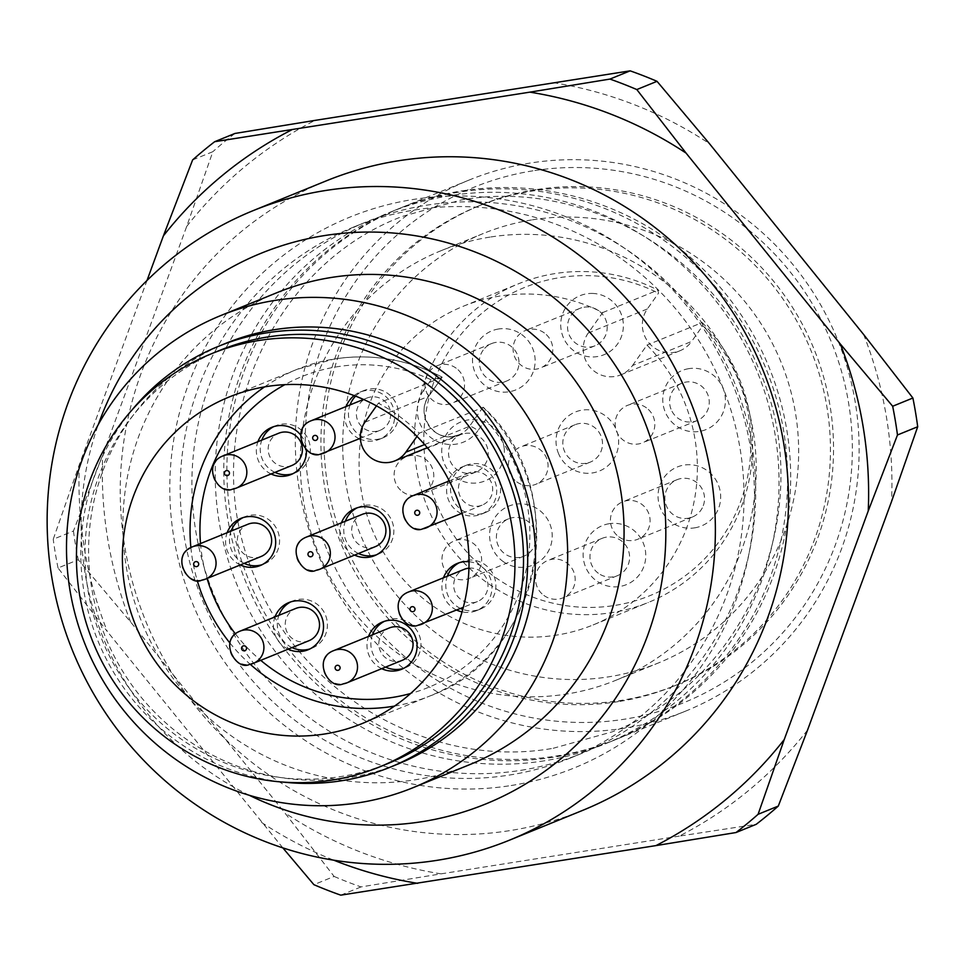 <?xml version="1.0" encoding="UTF-8"?>
<svg xmlns="http://www.w3.org/2000/svg" width="966" height="966" viewBox="0 0 966 966"><rect width="100%" height="100%" fill="white"/><g stroke="black" fill="none" stroke-linecap="round" stroke-linejoin="round"><path stroke-width="0.72" stroke-dasharray="4.83 3.62" d="M220.151 350.211A223.037 218.63 -112.2 0 0 125.411 425.608A223.037 218.63 -112.2 0 0 132.91 693.117A223.037 218.63 -112.2 0 0 388.368 763.345M483.012 407.217L469.573 426.26A25.49 24.983 67.8 0 1 427.914 424.485A25.49 24.983 67.8 0 1 428.699 396.265A8.501 1.425 35.2 0 0 428.819 396.181A8.501 1.425 35.2 0 0 423.434 390.638L431.126 379.759L442.138 377.235L378.37 403.196A176.307 172.817 67.8 0 1 419.244 433.179L483.314 407.314C573.78 489.194 542.964 655.503 429.846 696.003A176.307 172.817 -112.2 0 0 504.735 636.401A176.307 172.817 -112.2 0 0 483.012 407.217C484.316 408.703 485.186 412.868 485.632 419.739A167.806 164.498 -112.2 0 1 410.598 693.503M354.594 555.088A25.49 24.983 67.8 0 1 341.457 522.823M358.483 553.506A25.49 24.983 67.8 0 1 345.345 521.242M357.287 507.766A25.49 24.983 67.8 0 1 393.705 533.679A25.49 24.983 67.8 0 1 376.438 554.81M288.146 649.176A25.49 24.983 67.8 0 1 275.02 616.912M292.034 647.594A25.49 24.983 67.8 0 1 278.908 615.33M290.851 601.842A25.49 24.983 67.8 0 1 327.269 627.755A25.49 24.983 67.8 0 1 310.001 648.898M240.305 564.953A25.49 24.983 67.8 0 1 227.167 532.689M242.997 517.631A25.49 24.983 67.8 0 1 279.452 538.207A25.49 24.983 67.8 0 1 262.148 564.675M244.193 563.371A25.49 24.983 67.8 0 1 231.055 531.107M384.396 621.343A25.49 24.983 67.8 0 1 419.739 636.509A25.49 24.983 67.8 0 1 403.559 668.387M271.072 473.956A25.49 24.983 67.8 0 1 257.934 441.691M273.764 426.622A25.49 24.983 67.8 0 1 303.505 467.061A25.49 24.983 67.8 0 1 292.915 473.678M274.96 472.374A25.49 24.983 67.8 0 1 261.822 440.11M459.309 562.707A25.49 24.983 67.8 0 1 493.083 597.435A25.49 24.983 67.8 0 1 462.774 609.401M460.492 608.459A25.49 24.983 67.8 0 1 447.367 576.195M469.017 561.729A25.49 24.983 67.8 0 1 476.552 610.633A25.49 24.983 67.8 0 1 462.074 611.889M456.604 610.041A25.49 24.983 67.8 0 1 443.479 577.777M355.597 396.145A25.49 24.983 67.8 0 1 398.173 410.055A25.49 24.983 67.8 0 1 372.478 439.554A25.49 24.983 67.8 0 1 350.042 404.923M354.111 395.577A25.49 24.983 67.8 0 1 394.285 411.637A25.49 24.983 67.8 0 1 360.415 439.264M498.842 479.969A25.49 24.983 67.8 0 1 485.161 512.62A25.49 24.983 67.8 0 1 452.269 498.07A25.49 24.983 67.8 0 1 465.938 465.407A25.49 24.983 67.8 0 1 498.842 479.969M448.767 479.945A25.49 24.983 67.8 0 1 494.954 481.551A25.49 24.983 67.8 0 1 462.279 514.033M461.337 513.61A25.49 24.983 67.8 0 1 448.2 481.346M458.403 192.222A286.757 281.094 -112.2 0 0 397.545 209.187A286.757 281.094 -112.2 0 0 234.835 550.258A286.757 281.094 -112.2 0 0 552.963 757.32A286.757 281.094 -112.2 0 0 613.821 740.354A286.757 281.094 -112.2 0 0 776.531 399.272A286.757 281.094 -112.2 0 0 458.403 192.222M544.413 760.797A286.757 281.094 67.8 0 1 226.286 553.747A286.757 281.094 67.8 0 1 388.996 212.665A286.757 281.094 67.8 0 1 449.842 195.7A286.757 281.094 67.8 0 1 767.97 402.762A286.757 281.094 67.8 0 1 605.259 743.832A286.757 281.094 67.8 0 1 544.413 760.797M226.334 343.111A227.276 222.796 -112.2 0 0 97.361 613.446A227.276 222.796 -112.2 0 0 349.511 777.558A227.276 222.796 -112.2 0 0 397.738 764.118M414.849 209.948A286.757 281.094 67.8 0 1 732.977 417.01A286.757 281.094 67.8 0 1 570.266 758.081A286.757 281.094 67.8 0 1 509.42 775.046A286.757 281.094 67.8 0 1 191.292 567.996A286.757 281.094 67.8 0 1 354.003 226.913A286.757 281.094 67.8 0 1 414.849 209.948M521.085 770.3A286.757 281.094 -112.2 0 0 581.93 753.335A286.757 281.094 -112.2 0 0 744.641 412.253A286.757 281.094 -112.2 0 0 426.513 205.203A286.757 281.094 -112.2 0 0 365.667 222.168A286.757 281.094 -112.2 0 0 202.957 563.238A286.757 281.094 -112.2 0 0 521.085 770.3M618.409 701.606A259.142 254.034 67.8 0 1 330.915 514.492A259.142 254.034 67.8 0 1 477.953 206.265A259.142 254.034 67.8 0 1 532.942 190.93A259.142 254.034 67.8 0 1 826.836 406.481A259.142 254.034 67.8 0 1 673.399 686.283A259.142 254.034 67.8 0 1 618.409 701.606M536.058 189.662A259.142 254.034 -112.2 0 0 481.068 204.997A259.142 254.034 -112.2 0 0 334.019 513.224A259.142 254.034 -112.2 0 0 621.512 700.338A259.142 254.034 -112.2 0 0 676.502 685.015A259.142 254.034 -112.2 0 0 823.551 376.776A259.142 254.034 -112.2 0 0 536.058 189.662M532.447 219.813A231.888 227.312 67.8 0 1 789.705 387.245A231.888 227.312 67.8 0 1 658.136 663.074A231.888 227.312 67.8 0 1 608.918 676.792A231.888 227.312 67.8 0 1 345.949 483.906A231.888 227.312 67.8 0 1 483.241 233.531A231.888 227.312 67.8 0 1 532.447 219.813M277.351 292.517A254.891 249.868 -112.2 0 0 132.728 595.708A254.891 249.868 -112.2 0 0 415.501 779.743A254.891 249.868 -112.2 0 0 469.597 764.674M249.252 795.272A297.371 291.503 67.8 0 1 98.315 424.533M582.51 810.438A339.863 333.149 67.8 0 1 510.398 830.531A339.863 333.149 67.8 0 1 133.356 585.142A339.863 333.149 67.8 0 1 326.194 180.896M511.171 785.515A297.371 291.503 -112.2 0 0 750.341 446.835A297.371 291.503 -112.2 0 0 413.098 199.491A297.371 291.503 -112.2 0 0 173.928 538.159A297.371 291.503 -112.2 0 0 511.171 785.515M461.507 190.954A286.757 281.094 67.8 0 1 779.634 398.004A286.757 281.094 67.8 0 1 616.924 739.087A286.757 281.094 67.8 0 1 556.078 756.052A286.757 281.094 67.8 0 1 237.95 548.99A286.757 281.094 67.8 0 1 400.661 207.919A286.757 281.094 67.8 0 1 461.507 190.954M624.519 728.183A286.757 281.094 67.8 0 1 306.391 521.133A286.757 281.094 67.8 0 1 469.102 180.05A286.757 281.094 67.8 0 1 529.948 163.085A286.757 281.094 67.8 0 1 848.076 370.147A286.757 281.094 67.8 0 1 685.365 711.217A286.757 281.094 67.8 0 1 624.519 728.183M532.906 170.825A278.256 272.774 -112.2 0 0 309.108 487.733A278.256 272.774 -112.2 0 0 624.664 719.175A278.256 272.774 -112.2 0 0 848.474 402.279A278.256 272.774 -112.2 0 0 532.906 170.825M670.984 409.101A20.177 19.779 67.8 0 1 700.893 385.688A20.177 19.779 67.8 0 1 692.743 421.828A20.177 19.779 67.8 0 1 670.984 409.101M688.83 368.65A31.866 31.238 -112.2 0 0 664.97 411.347A31.866 31.238 -112.2 0 0 699.336 431.428A31.866 31.238 -112.2 0 0 724.971 395.142A31.866 31.238 -112.2 0 0 688.83 368.65M702.318 507.862A20.177 19.779 67.8 0 1 664.982 495.848A20.177 19.779 67.8 0 1 696.172 482.119A20.177 19.779 67.8 0 1 702.318 507.862M694.614 527.859A31.866 31.238 -112.2 0 0 717.183 511.461A31.866 31.238 -112.2 0 0 714.647 478.085A31.866 31.238 -112.2 0 0 684.109 465.081A31.866 31.238 -112.2 0 0 658.486 501.366A31.866 31.238 -112.2 0 0 694.614 527.859M598.316 573.249A20.177 19.779 67.8 0 1 606.467 537.12A20.177 19.779 67.8 0 1 617.395 575.688A20.177 19.779 67.8 0 1 598.316 573.249M609.208 523.705A31.866 31.238 -112.2 0 0 583.573 559.99A31.866 31.238 -112.2 0 0 619.713 586.495A31.866 31.238 -112.2 0 0 621.85 586.072A31.866 31.238 -112.2 0 0 645.131 549.111A31.866 31.238 -112.2 0 0 609.208 523.705M502.779 561.258A31.866 31.238 -112.2 0 0 526.156 566.994A31.866 31.238 -112.2 0 0 551.779 530.708A31.866 31.238 -112.2 0 0 515.651 504.204A31.866 31.238 -112.2 0 0 490.366 528.112A31.866 31.238 -112.2 0 0 502.779 561.258M519.563 557.382A20.177 19.779 67.8 0 1 508.623 518.814A20.177 19.779 67.8 0 1 535.949 540.018A20.177 19.779 67.8 0 1 519.563 557.382M504.216 448.695A31.866 31.238 -112.2 0 0 467.798 419.993A31.866 31.238 -112.2 0 0 442.174 456.278A31.866 31.238 -112.2 0 0 478.303 482.783A31.866 31.238 -112.2 0 0 504.216 448.695M465.057 433.408A20.177 19.779 67.8 0 1 475.996 471.976A20.177 19.779 67.8 0 1 448.671 450.772A20.177 19.779 67.8 0 1 465.057 433.408M484.727 348.267A20.177 19.779 67.8 0 1 518.863 364.798A20.177 19.779 67.8 0 1 487.673 378.539A20.177 19.779 67.8 0 1 484.727 348.267M498.565 328.995A31.866 31.238 -112.2 0 0 472.942 365.281A31.866 31.238 -112.2 0 0 509.07 391.773A31.866 31.238 -112.2 0 0 526.603 382.512A31.866 31.238 -112.2 0 0 531.433 345.78A31.866 31.238 -112.2 0 0 498.565 328.995M593.317 293.471A31.866 31.238 -112.2 0 0 586.785 293.797A31.866 31.238 -112.2 0 0 561.161 330.082A31.866 31.238 -112.2 0 0 597.29 356.587A31.866 31.238 -112.2 0 0 623.299 323.61A31.866 31.238 -112.2 0 0 593.317 293.471M584.044 307.212A20.177 19.779 67.8 0 1 594.984 345.78A20.177 19.779 67.8 0 1 567.658 324.576A20.177 19.779 67.8 0 1 584.044 307.212M558.227 452.837A31.866 31.238 -112.2 0 0 592.593 472.917A31.866 31.238 -112.2 0 0 618.216 436.632A31.866 31.238 -112.2 0 0 582.087 410.127A31.866 31.238 -112.2 0 0 558.227 452.837M586 463.306A20.177 19.779 67.8 0 1 575.072 424.726A20.177 19.779 67.8 0 1 602.386 445.942A20.177 19.779 67.8 0 1 586 463.306M375.376 546.623A17.412 17.074 67.8 0 1 358.205 543.979A17.412 17.074 67.8 0 1 362.238 514.359M261.086 556.488A17.412 17.074 67.8 0 1 244.06 526.458A17.412 17.074 67.8 0 1 247.948 524.236M291.853 465.491A17.412 17.074 67.8 0 1 268.198 448.031A17.412 17.074 67.8 0 1 278.715 433.227M308.939 640.712A17.412 17.074 67.8 0 1 285.26 625.123A17.412 17.074 67.8 0 1 295.801 608.447M402.496 660.213A17.412 17.074 67.8 0 1 378.962 646.182A17.412 17.074 67.8 0 1 389.358 627.948M481.527 505.375A17.412 17.074 67.8 0 1 459.623 495.147A17.412 17.074 67.8 0 1 469.585 472.652A17.412 17.074 67.8 0 1 491.489 482.879A17.412 17.074 67.8 0 1 481.527 505.375M468.945 568.153A17.412 17.074 67.8 0 1 477.397 601.577A17.412 17.074 67.8 0 1 453.718 584.502A17.412 17.074 67.8 0 1 464.26 569.312M389.467 420.681A17.412 17.074 67.8 0 1 361.538 426.429A17.412 17.074 67.8 0 1 366.935 398.04A17.412 17.074 67.8 0 1 389.467 420.681M490.004 237.093A231.888 227.312 -112.2 0 0 440.798 250.81A231.888 227.312 -112.2 0 0 309.217 526.639A231.888 227.312 -112.2 0 0 566.474 694.071A231.888 227.312 -112.2 0 0 615.68 680.354A231.888 227.312 -112.2 0 0 747.261 404.537A231.888 227.312 -112.2 0 0 490.004 237.093M544.413 333.004A20.177 19.779 -112.2 0 0 513.224 346.734A20.177 19.779 -112.2 0 0 540.549 367.949A20.177 19.779 -112.2 0 0 544.413 333.004M402.472 491.706A20.177 19.779 -112.2 0 0 433.662 477.965A20.177 19.779 -112.2 0 0 406.336 456.761A20.177 19.779 -112.2 0 0 402.472 491.706M516.762 481.841A20.177 19.779 -112.2 0 0 547.951 468.099A20.177 19.779 -112.2 0 0 520.626 446.896A20.177 19.779 -112.2 0 0 516.762 481.841M618.783 536.782A20.177 19.779 -112.2 0 0 649.973 523.053A20.177 19.779 -112.2 0 0 622.647 501.849A20.177 19.779 -112.2 0 0 618.783 536.782M646.459 407.857A20.177 19.779 -112.2 0 0 615.27 421.587A20.177 19.779 -112.2 0 0 642.595 442.79A20.177 19.779 -112.2 0 0 646.459 407.857M543.87 595.418A20.177 19.779 -112.2 0 0 575.06 581.689A20.177 19.779 -112.2 0 0 547.746 560.473A20.177 19.779 -112.2 0 0 543.87 595.418M450.325 575.917A20.177 19.779 -112.2 0 0 481.515 562.188A20.177 19.779 -112.2 0 0 454.189 540.972A20.177 19.779 -112.2 0 0 450.325 575.917M456.194 368.203A20.177 19.779 -112.2 0 0 424.992 381.932A20.177 19.779 -112.2 0 0 452.317 403.136A20.177 19.779 -112.2 0 0 456.194 368.203M192.62 159.933L212.834 151.698L186.704 226.418L102.686 455.046L73.452 531.022L53.227 539.257L79.357 464.549L147.001 280.49M79.357 464.549A401.615 393.681 -112.2 0 0 107.298 631.51L58.032 567.984L78.258 559.749L130.627 622.019L284.849 812.901L334.115 876.44L313.902 884.675M282.857 847.894L107.298 631.51M261.52 822.404A401.615 393.681 -112.2 0 0 333.789 860.199M385.591 667.083A25.49 24.983 67.8 0 1 372.453 634.819M632.525 365.51L646.966 345.067A172.057 168.664 67.8 0 1 666.202 566.776A172.057 168.664 67.8 0 1 593.112 624.942A172.057 168.664 67.8 0 1 396.06 570.761A172.057 168.664 67.8 0 1 390.264 364.387A172.057 168.664 67.8 0 1 463.354 306.234A172.057 168.664 67.8 0 1 602.675 312.586L588.234 333.029A27.616 27.072 -112.2 0 0 620.8 374.844A27.616 27.072 -112.2 0 0 632.525 365.51L691.632 341.445L702.789 325.651L702.173 322.584L646.966 345.067M602.675 312.586L657.894 290.102L658.498 293.169L647.341 308.963A27.616 27.072 -112.2 0 0 679.895 350.779A27.616 27.072 -112.2 0 0 691.632 341.445M427.274 447.681L458.741 434.869L453.404 436.354C432.865 441.076 415.368 412.917 428.819 396.181L442.138 377.235A176.307 172.817 -112.2 0 0 334.296 359.002A176.307 172.817 -112.2 0 0 296.876 369.423A176.307 172.817 -112.2 0 0 264.551 386.895M359.292 438.769A25.49 24.983 67.8 0 1 346.154 406.505M300.619 434.917A25.49 24.983 67.8 0 1 306.415 449.854M381.703 668.665A25.49 24.983 67.8 0 1 368.565 636.401M376.486 405.865L378.37 403.196M419.244 433.179L416.986 436.39M702.789 325.651A166.357 163.085 67.8 0 1 743.216 493.94A166.357 163.085 67.8 0 1 614.774 605.44A166.357 163.085 67.8 0 1 426.115 467.061A166.357 163.085 67.8 0 1 559.906 277.604A166.357 163.085 67.8 0 1 658.498 293.169M702.173 322.584A172.057 168.664 67.8 0 1 721.421 544.293A172.057 168.664 67.8 0 1 648.331 602.458A172.057 168.664 67.8 0 1 611.828 612.625A172.057 168.664 67.8 0 1 440.255 532.387A172.057 168.664 67.8 0 1 445.483 341.916A172.057 168.664 67.8 0 1 518.573 283.75A172.057 168.664 67.8 0 1 555.088 273.571A172.057 168.664 67.8 0 1 657.894 290.102M132.052 409.946A227.276 222.796 -112.2 0 0 97.916 640.796A227.276 222.796 -112.2 0 0 283.581 782.134M58.032 567.984A433.323 424.774 67.8 0 1 53.227 539.257M863.628 334.49A401.615 393.681 67.8 0 1 891.57 501.451M553.204 82.653A401.615 393.681 67.8 0 1 709.406 143.596M186.704 226.418A401.615 393.681 67.8 0 1 314.964 120.4M234.907 133.465A433.323 424.774 -112.2 0 0 212.834 151.698M130.627 622.019A401.615 393.681 67.8 0 1 102.686 455.046M73.452 531.022A433.323 424.774 -112.2 0 0 78.258 559.749M807.552 730.091A401.615 393.681 67.8 0 1 679.291 836.109L756.245 824.3M334.115 876.44A433.323 424.774 -112.2 0 0 360.982 886.921L441.051 873.856A401.615 393.681 67.8 0 1 284.849 812.901M340.769 895.156L360.982 886.921M441.051 873.856L679.291 836.109M306.633 536.999A17.412 17.074 -112.2 0 0 316.075 570.302M188.455 549.099A17.412 17.074 -112.2 0 0 201.785 580.168M223.11 455.867A17.412 17.074 -112.2 0 0 232.552 489.158M240.196 631.088A17.412 17.074 -112.2 0 0 249.639 664.379M333.753 650.589A17.412 17.074 -112.2 0 0 343.184 683.88M413.376 495.522A17.412 17.074 -112.2 0 0 422.818 528.813M408.654 591.953A17.412 17.074 -112.2 0 0 418.097 625.243M311.33 420.681A17.412 17.074 -112.2 0 0 320.772 453.972M394.514 706.086A176.307 172.817 -112.2 0 0 429.846 696.003L362.19 723.546M424.605 444.565L469.573 426.26A8.501 1.425 -144.8 0 1 477.941 430.619L485.632 419.739M647.341 308.963L588.234 333.029M364.919 422.239L428.699 396.265L442.138 377.235M431.126 379.759A167.806 164.498 -112.2 0 0 337.255 366.742A167.806 164.498 -112.2 0 0 284.849 384.661M200.505 543.544A167.806 164.498 -112.2 0 0 207.074 578.489M235.463 633.962A167.806 164.498 -112.2 0 0 260.735 660.333M423.434 390.638A33.991 33.315 -112.2 0 0 422.408 428.264A33.991 33.315 -112.2 0 0 456.29 444.119A33.991 33.315 -112.2 0 0 477.941 430.619M190.882 547.541A176.307 172.817 -112.2 0 0 197.185 580.325M229.896 642.982A176.307 172.817 -112.2 0 0 250.218 664.282M442.223 377.175C408.05 359.388 372.091 353.327 334.369 358.978L296.876 369.423L229.22 396.978M355.307 508.466L359.195 506.884M288.87 602.555L292.758 600.973M260.24 565.557L264.129 563.975M401.651 669.269L405.539 667.687M291.007 474.548L294.896 472.966M476.552 610.633L480.44 609.051M379.227 439.361L383.116 437.779M481.273 514.202L485.161 512.62M397.545 209.187L388.996 212.665M581.93 753.335L570.266 758.081M477.953 206.265L481.068 204.997M553.192 748.288L612.166 731.854C749.423 680.209 820.049 505.411 758.624 368.686C712.147 252.271 582.136 178.625 461.289 199.974L402.315 216.42C266.048 267.739 195.168 440.544 254.782 576.968C300.414 694.771 431.379 769.854 553.192 748.288M469.102 180.05L400.661 207.919M468.981 472.881L449.262 480.911M380.073 430.305L360.342 438.335M440.798 250.81L483.241 233.531M579.769 308.408L525.323 330.565M475.996 471.976L421.55 494.145M590.286 462.11L535.84 484.28M692.308 517.064L637.862 539.221M681.815 383.248L627.369 405.418M617.395 575.688L562.961 597.857M523.85 556.187L469.404 578.356M491.537 343.594L437.103 365.764M679.895 350.779L620.8 374.844M463.354 306.234L518.573 283.75M365.667 222.168L354.003 226.913M575.072 424.726L520.626 446.896M677.081 479.679L622.647 501.849M308.094 649.768L311.982 648.186M506.764 380.978L452.317 403.136M374.53 555.692L378.418 554.11M271.784 427.334L275.672 425.752M615.68 680.354L658.136 663.074M697.029 420.633L642.595 442.79M594.984 345.78L540.549 367.949M508.623 518.814L454.189 540.972M366.935 398.04L363.506 399.429M460.77 434.591L406.336 456.761M685.365 711.217L616.924 739.087M477.397 601.577L463.33 607.3M382.427 622.056L386.315 620.474M457.329 563.42L461.217 561.838M462.05 466.989L465.938 465.407M613.821 740.354L605.259 743.832M241.017 518.344L244.905 516.75M673.399 686.283L676.502 685.015M482.119 505.146L462.074 513.308M602.18 538.316L547.746 560.473M360.004 392.148L363.892 390.566M593.112 624.942L648.331 602.458"/><path stroke-width="1.45" d="M474.548 691.439A223.037 218.63 -112.2 0 0 467.049 423.917A223.037 218.63 -112.2 0 0 211.602 353.689A223.037 218.63 -112.2 0 0 116.85 429.085A223.037 218.63 -112.2 0 0 124.36 696.607A223.037 218.63 -112.2 0 0 379.807 766.823A223.037 218.63 -112.2 0 0 474.548 691.439M379.807 766.823L388.368 763.345A223.037 218.63 -112.2 0 0 483.109 687.949A223.037 218.63 -112.2 0 0 475.598 420.439A223.037 218.63 -112.2 0 0 220.151 350.211L211.602 353.689M437.079 663.956A176.307 172.817 -112.2 0 0 431.15 452.486A176.307 172.817 -112.2 0 0 229.22 396.978A176.307 172.817 -112.2 0 0 154.331 456.568A176.307 172.817 -112.2 0 0 160.259 668.037A176.307 172.817 -112.2 0 0 362.19 723.546A176.307 172.817 -112.2 0 0 437.079 663.956M341.457 522.823A25.49 24.983 67.8 0 1 389.817 535.261A25.49 24.983 67.8 0 1 354.594 555.088M345.345 521.242A25.49 24.983 67.8 0 1 357.287 507.766M275.02 616.912A25.49 24.983 67.8 0 1 323.381 629.349A25.49 24.983 67.8 0 1 288.146 649.176M278.908 615.33A25.49 24.983 67.8 0 1 290.851 601.842M227.167 532.689A25.49 24.983 67.8 0 1 275.564 539.789A25.49 24.983 67.8 0 1 240.305 564.953M262.148 564.675A25.49 24.983 67.8 0 1 244.193 563.371M368.565 636.401A25.49 24.983 67.8 0 1 415.851 638.091A25.49 24.983 67.8 0 1 381.703 668.665M403.559 668.387A25.49 24.983 67.8 0 1 385.591 667.083M306.415 449.854A25.49 24.983 67.8 0 1 271.072 473.956M257.934 441.691A25.49 24.983 67.8 0 1 300.619 434.917M292.915 473.678A25.49 24.983 67.8 0 1 274.96 472.374M261.822 440.11A25.49 24.983 67.8 0 1 273.764 426.622M462.774 609.401A25.49 24.983 67.8 0 1 460.492 608.459M447.367 576.195A25.49 24.983 67.8 0 1 459.309 562.707M462.074 611.889A25.49 24.983 67.8 0 1 456.604 610.041M443.479 577.777A25.49 24.983 67.8 0 1 469.017 561.729M462.279 514.033A25.49 24.983 67.8 0 1 461.337 513.61M283.581 782.134A227.276 222.796 -112.2 0 0 341.735 780.721A227.276 222.796 -112.2 0 0 389.962 767.282A227.276 222.796 -112.2 0 0 518.923 496.947A227.276 222.796 -112.2 0 0 266.785 332.835A227.276 222.796 -112.2 0 0 218.558 346.275A227.276 222.796 -112.2 0 0 132.052 409.946M389.962 767.282L397.738 764.118A227.276 222.796 -112.2 0 0 526.699 493.771A227.276 222.796 -112.2 0 0 274.561 329.672A227.276 222.796 -112.2 0 0 226.334 343.111L218.558 346.275M359.123 802.71A254.891 249.868 -112.2 0 0 413.207 787.628A254.891 249.868 -112.2 0 0 557.841 484.449A254.891 249.868 -112.2 0 0 275.056 300.402A254.891 249.868 -112.2 0 0 220.972 315.471A254.891 249.868 -112.2 0 0 76.338 618.663A254.891 249.868 -112.2 0 0 359.123 802.71M413.207 787.628L469.597 764.674A254.891 249.868 -112.2 0 0 614.231 461.494A254.891 249.868 -112.2 0 0 331.447 277.447A254.891 249.868 -112.2 0 0 277.351 292.517L220.972 315.471M325.216 190.556A339.863 333.149 -112.2 0 0 253.092 210.66A339.863 333.149 -112.2 0 0 60.254 614.907A339.863 333.149 -112.2 0 0 437.284 860.295A339.863 333.149 -112.2 0 0 509.408 840.203A339.863 333.149 -112.2 0 0 702.258 435.956A339.863 333.149 -112.2 0 0 325.216 190.556M98.315 424.533A297.371 291.503 67.8 0 1 324.443 235.583A297.371 291.503 67.8 0 1 661.686 482.928A297.371 291.503 67.8 0 1 422.504 821.607A297.371 291.503 67.8 0 1 249.252 795.272M253.092 210.66L326.194 180.896A339.863 333.149 67.8 0 1 398.318 160.791A339.863 333.149 67.8 0 1 775.36 406.191A339.863 333.149 67.8 0 1 582.51 810.438L509.408 840.203M379.409 517.015A17.412 17.074 67.8 0 1 375.376 546.623L319.77 569.264A17.412 17.074 -112.2 0 0 310.327 535.973A17.412 17.074 -112.2 0 0 306.633 536.999L362.238 514.359A17.412 17.074 67.8 0 1 379.409 517.015M201.785 580.168A17.412 17.074 -112.2 0 0 205.48 579.129L201.653 580.204C188.261 587.111 169.992 555.341 192.343 546.865L247.948 524.236A17.412 17.074 67.8 0 1 264.962 554.267A17.412 17.074 67.8 0 1 261.086 556.488L205.48 579.129A17.412 17.074 -112.2 0 0 196.038 545.838A17.412 17.074 -112.2 0 0 188.455 549.099M223.11 455.867L278.715 433.227A17.412 17.074 67.8 0 1 302.37 450.699A17.412 17.074 67.8 0 1 291.853 465.491L236.247 488.132A17.412 17.074 -112.2 0 0 226.805 454.841A17.412 17.074 -112.2 0 0 223.11 455.867C201.399 463.885 217.821 495.63 232.42 489.194L236.247 488.132A17.412 17.074 -112.2 0 1 232.552 489.158M307.49 608.073A17.412 17.074 67.8 0 1 308.939 640.712L253.334 663.352A17.412 17.074 -112.2 0 0 243.891 630.061A17.412 17.074 -112.2 0 0 240.196 631.088L295.801 608.447A17.412 17.074 67.8 0 1 307.49 608.073M333.753 650.589L389.358 627.948A17.412 17.074 67.8 0 1 412.893 641.967A17.412 17.074 67.8 0 1 402.496 660.213L346.891 682.853A17.412 17.074 -112.2 0 0 337.448 649.55A17.412 17.074 -112.2 0 0 333.753 650.589C312.03 658.595 328.464 690.34 343.063 683.916L346.891 682.853A17.412 17.074 -112.2 0 1 343.184 683.88M418.097 625.243A17.412 17.074 -112.2 0 0 423.036 592.738A17.412 17.074 -112.2 0 0 408.654 591.953L464.26 569.312A17.412 17.074 67.8 0 1 468.945 568.153M784.223 739.582L758.093 814.302L778.306 806.067L807.552 730.091L891.57 501.451L917.7 426.743L897.474 434.978L868.241 510.954L784.223 739.582A401.615 393.681 -112.2 0 1 655.962 845.6L340.769 895.156A433.323 424.774 67.8 0 1 313.902 884.675L282.857 847.894M376.438 554.81A25.49 24.983 67.8 0 1 358.483 553.506M868.241 510.954A401.615 393.681 -112.2 0 0 840.299 343.981L892.669 406.251A433.323 424.774 67.8 0 1 897.474 434.978M686.077 153.099A401.615 393.681 -112.2 0 0 529.875 92.144L609.944 79.079A433.323 424.774 67.8 0 1 636.811 89.56L686.077 153.099L840.299 343.981M609.944 79.079L630.158 70.844L314.964 120.4L234.907 133.465L214.681 141.7L529.875 92.144M291.635 129.891A401.615 393.681 -112.2 0 0 163.375 235.909L192.62 159.933A433.323 424.774 67.8 0 1 214.681 141.7M147.001 280.49L163.375 235.909M333.789 860.199A401.615 393.681 -112.2 0 0 417.723 883.347M372.453 634.819A25.49 24.983 67.8 0 1 384.396 621.343M310.001 648.898A25.49 24.983 67.8 0 1 292.034 647.594M448.2 481.346A25.49 24.983 67.8 0 1 448.767 479.945M360.415 439.264A25.49 24.983 67.8 0 1 359.292 438.769M346.154 406.505A25.49 24.983 67.8 0 1 354.111 395.577M416.986 436.39L405.805 452.221A25.49 24.983 67.8 0 1 365.776 452.812A25.49 24.983 67.8 0 1 364.919 422.239L376.486 405.865M231.055 531.107A25.49 24.983 67.8 0 1 242.997 517.631M350.042 404.923A25.49 24.983 67.8 0 1 355.597 396.145M758.093 814.302A433.323 424.774 67.8 0 1 736.02 832.535L655.962 845.6M917.7 426.743A433.323 424.774 -112.2 0 0 912.894 398.016L863.628 334.49L709.406 143.596L657.025 81.325A433.323 424.774 -112.2 0 0 630.158 70.844M736.02 832.535L756.245 824.3A433.323 424.774 -112.2 0 0 778.306 806.067M657.025 81.325L636.811 89.56M892.669 406.251L912.894 398.016M264.551 386.895A176.307 172.817 -112.2 0 0 221.987 429.025A176.307 172.817 -112.2 0 0 190.882 547.541M316.075 570.302A17.412 17.074 -112.2 0 0 319.77 569.264L315.954 570.338C302.551 577.245 284.282 545.476 306.633 536.999M249.639 664.379A17.412 17.074 -112.2 0 0 253.334 663.352L249.506 664.415C236.115 671.334 217.845 639.552 240.196 631.088M422.818 528.813A17.412 17.074 -112.2 0 0 436.403 507.065A17.412 17.074 -112.2 0 0 413.376 495.522C391.665 503.54 408.087 535.285 422.697 528.849L462.074 513.308M320.772 453.972A17.412 17.074 -112.2 0 0 331.169 426.018A17.412 17.074 -112.2 0 0 311.33 420.681C289.619 428.687 306.041 460.444 320.652 454.008L360.342 438.335M260.735 660.333A167.806 164.498 -112.2 0 0 392.582 697.416A167.806 164.498 -112.2 0 0 410.598 693.503M250.218 664.282A176.307 172.817 -112.2 0 0 392.438 706.424A176.307 172.817 -112.2 0 0 394.514 706.086M315.604 440.436A2.548 2.5 -112.2 0 0 317.645 437.526A2.548 2.5 -112.2 0 0 312.839 436.97A2.548 2.5 -112.2 0 0 315.604 440.436M412.084 606.684A2.548 2.5 -112.2 0 0 410.031 609.582A2.548 2.5 -112.2 0 0 412.917 611.707A2.548 2.5 -112.2 0 0 414.969 608.797A2.548 2.5 -112.2 0 0 412.084 606.684M417.65 515.276A2.548 2.5 -112.2 0 0 419.691 512.378A2.548 2.5 -112.2 0 0 416.358 510.374A2.548 2.5 -112.2 0 0 417.65 515.276M284.849 384.661A167.806 164.498 -112.2 0 0 200.505 543.544M207.074 578.489A167.806 164.498 -112.2 0 0 235.463 633.962M337.17 665.308A2.548 2.5 -112.2 0 0 335.13 668.218A2.548 2.5 -112.2 0 0 338.015 670.332A2.548 2.5 -112.2 0 0 340.068 667.434A2.548 2.5 -112.2 0 0 337.17 665.308M405.805 452.221L424.605 444.565M244.784 645.916A2.548 2.5 -112.2 0 0 241.572 648.717A2.548 2.5 -112.2 0 0 246.535 648.536A2.548 2.5 -112.2 0 0 244.784 645.916M225.706 475.296A2.548 2.5 -112.2 0 0 229.425 472.712A2.548 2.5 -112.2 0 0 224.486 472.628A2.548 2.5 -112.2 0 0 225.706 475.296M197.716 566.148A2.548 2.5 -112.2 0 0 195.772 561.596A2.548 2.5 -112.2 0 0 193.719 564.506A2.548 2.5 -112.2 0 0 197.716 566.148M312.03 552.274A2.548 2.5 -112.2 0 0 308.009 554.641A2.548 2.5 -112.2 0 0 312.912 554.907A2.548 2.5 -112.2 0 0 312.03 552.274M197.185 580.325A176.307 172.817 -112.2 0 0 229.896 642.982M449.262 480.911L413.376 495.522M408.654 591.953C386.943 599.971 403.365 631.716 417.964 625.28L463.33 607.3M394.973 460.83L427.274 447.681M363.506 399.429L311.33 420.681"/></g></svg>
